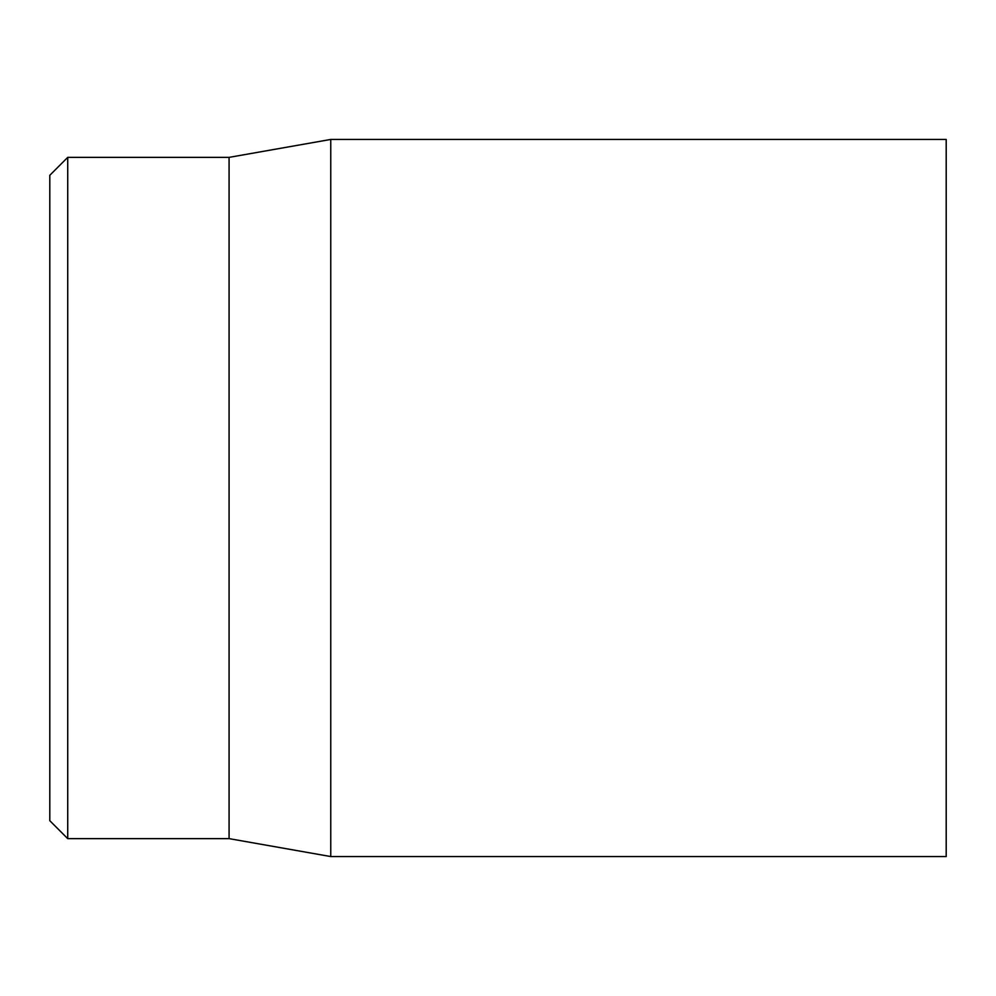 <?xml version="1.0" encoding="UTF-8"?>
<svg xmlns="http://www.w3.org/2000/svg" width="996" height="996" viewBox="0 0 996 996"><rect width="100%" height="100%" fill="white"/><g stroke="black" fill="none" stroke-linecap="round" stroke-linejoin="round"><path stroke-width="1.49" d="M946.2 498L946.2 139.44L330.759 139.44L330.759 856.56L946.2 856.56L946.2 498M49.8 498L49.8 820.704L67.728 838.632L67.728 157.368L49.8 175.296L49.8 498M67.728 838.632L229.08 838.632L229.08 157.368L67.728 157.368M229.08 838.632L330.759 856.56M229.08 157.368L330.759 139.44"/></g></svg>
